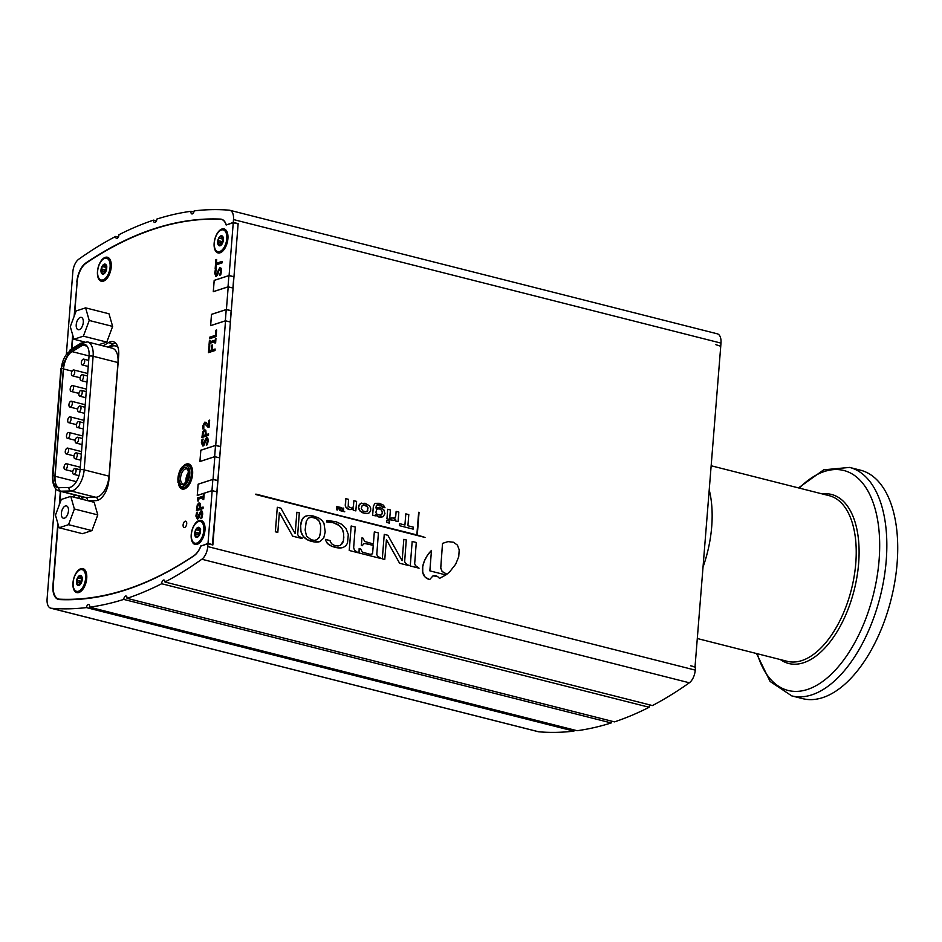 <?xml version="1.0" encoding="UTF-8"?>
<svg xmlns="http://www.w3.org/2000/svg" width="942" height="942" viewBox="0 0 942 942"><rect width="100%" height="100%" fill="white"/><g stroke="black" fill="none" stroke-linecap="round" stroke-linejoin="round"><path stroke-width="1.41" d="M694.996 667.172L720.748 346.22L715.885 344.701L720.265 346.103M611.676 721.16A2.944 1.531 -75.8 0 0 611.228 722.938L123.732 599.406A2.944 1.531 104.2 0 1 126.098 596.027A2.944 1.531 104.2 0 1 127.017 598.335A589.186 306.974 -75.8 0 0 161.659 583.734A2.944 1.531 104.2 0 1 164.038 580.025A2.944 1.531 104.2 0 1 164.968 582.015L652.453 705.558A589.186 306.974 104.2 0 0 689.332 682.785A11.787 6.135 104.2 0 0 695.255 670.115L695.479 667.289L690.616 665.77L695.502 667.007M649.756 704.875A2.944 1.531 -75.8 0 0 649.144 707.265A589.186 306.974 104.2 0 1 614.502 721.878L127.017 598.335M611.228 722.938A589.186 306.974 104.2 0 1 577.116 730.709L89.631 607.178A589.186 306.974 -75.8 0 0 123.732 599.406M574.208 729.979A2.944 1.531 -75.8 0 0 573.913 731.122A589.186 306.974 104.2 0 1 538.777 731.804A11.787 6.135 104.2 0 1 538.247 731.71L50.762 608.179A11.787 6.135 -75.8 0 0 51.28 608.261A589.186 306.974 -75.8 0 0 86.428 607.59A2.944 1.531 104.2 0 1 88.748 604.529A2.944 1.531 104.2 0 1 89.631 607.178M720.76 345.938L720.983 343.112A11.787 6.135 -75.8 0 0 717.321 333.821L229.836 210.29A11.787 6.135 104.2 0 1 233.498 219.568L233.275 222.406L238.149 223.643L212.857 544.982L207.982 543.746L200.94 546.042A17.674 9.208 -75.8 0 1 194.028 555.756A579.754 302.064 104.2 0 1 59.428 599.583A17.674 9.208 -75.8 0 1 58.439 599.442A17.674 9.208 -75.8 0 1 52.94 585.512L57.827 523.422M306.256 521.22L308.375 518.124L311.378 517.229L316.194 518.465L319.267 521.338L320.61 525.53L320.41 532.642L319.444 536.775L317.101 539.684L314.416 540.343L311.331 539.825L306.574 536.245L305.126 530.075L306.256 521.22M318.82 537.941L319.256 537.164M319.409 536.787L320.103 534.55M320.068 534.561L320.268 533.596M320.245 533.608L320.515 531.665M320.48 531.677L320.598 530.723M320.574 530.735L320.657 529.84M320.633 529.851L320.739 527.979M320.704 527.991L320.657 526.013M320.574 525.542L320.351 524.07M320.315 524.082L320.092 523.128M319.232 521.35L318.69 520.502M318.325 520.137L317.607 519.395M317.136 519.077L316.194 518.465M316.159 518.477L314.428 517.735M314.404 517.747L312.508 517.299M310.342 517.323L309.482 517.535M325.214 531.889L323.966 523.257L321.881 520.278L318.573 517.876L313.015 515.922L307.963 515.545L304.396 516.805L302.111 519.548L300.651 525.66L300.957 531.453L303.218 536.363L307.304 539.719L314.357 541.933L320.056 541.509L323.73 538.035L325.214 531.889M319.515 541.697L318.431 541.956M318.396 541.968L317.207 542.086M317.171 542.097L315.841 542.086M315.817 542.097L313.568 541.803M313.533 541.815L311.025 541.203M310.99 541.203L310.201 540.955M310.165 540.955L309.423 540.673M309.388 540.684L308.682 540.378M308.646 540.39L307.975 540.049M307.94 540.06L307.304 539.719M307.28 539.731L306.68 539.354M306.044 538.989L304.502 537.752M304.466 537.764L303.618 536.846M303.595 536.858L302.229 534.844M301.911 534.326L301.475 533.219M301.44 533.219L300.957 531.453M300.934 531.465L300.851 530.841M300.816 530.852L300.663 529.604M300.639 529.616L300.616 528.968M300.58 528.98L300.58 527.661M300.545 527.673L300.616 526.342M300.58 526.354L300.651 525.66M300.616 525.671L300.722 524.953M300.686 524.965L300.898 523.587M300.863 523.599L301.004 522.94M300.969 522.951L301.146 522.315M301.11 522.327L301.299 521.715M301.263 521.727L301.475 521.138M301.852 520.066L302.37 519.077M302.335 519.089L302.947 518.206M302.912 518.218L303.618 517.441M303.583 517.452L304.831 516.534M304.796 516.546L306.268 515.886M370.112 554.332L362.27 552.083L360.621 548.845L359.161 548.48L359.043 552.978L381.251 558.606L377.589 556.121L376.788 554.473L378.425 532.901L374.327 531.865L373.385 543.946L364.684 541.45L363.035 538.176L361.952 537.894L361.363 545.43L362.446 545.701L363.365 543.958L364.754 543.499L373.267 545.359L372.514 553.825L370.112 554.332M372.561 553.496L372.679 552.883M372.643 552.895L373.267 545.359M373.232 545.371L367.298 543.84M367.262 543.852L365.708 543.534M362.411 545.712L361.363 545.43M361.328 545.442L361.952 537.894M373.35 543.934L374.327 531.865M359.043 552.978L381.251 558.606M359.008 552.989L359.161 548.48M446.908 574.173L442.222 571.594L440.762 568.191L442.516 543.381L440.738 567.755L441.998 571.288L445.79 573.737L446.944 574.161L449.781 571.712L455.681 564.199L458.73 556.722L459.213 549.881L457.447 545.147L453.549 542.251L447.992 541.615L442.552 543.369M340.203 509.869L339.214 507.032L337.224 509.116L337.424 506.584L336.718 506.407L336.459 509.693L337.483 509.952L338.837 507.667L339.803 510.54L340.851 510.8L341.11 507.514L340.403 507.338L340.203 509.869M340.18 509.799L340.403 507.338M340.816 510.811L339.803 510.54M339.779 510.552L338.814 507.714M337.448 509.963L336.459 509.693M336.424 509.704L336.718 506.407M337.224 509.069L338.614 506.89M380.203 515.404L381.216 514.991L377.471 514.768L375.823 512.566L376.776 509.104L379.285 508.833L377.801 508.715M381.851 514.202L382.205 513.084L381.887 514.191M382.228 512.801L382.111 511.553L382.264 512.789M382.111 511.553L381.592 510.434L382.146 511.541M381.534 510.328L380.462 509.351L381.557 510.317M380.462 509.351L379.249 508.845L380.497 509.339M383.759 509.622L379.638 507.232L375.964 508.021L376.282 505.689L377.954 504.724L384.995 507.762L383.488 505.159L379.226 503.287L375.116 503.346L373.373 506.054L372.655 515.156L375.352 515.839L375.458 514.544L379.014 517.04L383.111 516.711L384.948 513.661L383.759 509.622M379.131 517.064L381.957 517.158M378.99 517.052L377.483 516.475M377.459 516.487L375.564 514.662M375.316 515.851L372.655 515.156M372.62 515.168L373.373 506.054M373.338 506.066L375.116 503.346M382.275 507.079L384.995 507.762M382.24 507.09L381.628 505.925M381.592 505.936L380.215 505.171M380.191 505.183L379.438 504.924M379.402 504.936L377.954 504.724M377.919 504.735L376.906 504.994M376.011 508.032L377.012 507.349M389.329 523.104L386.632 522.421L389.364 523.104L389.517 521.114L386.821 520.42L386.667 522.41M386.632 522.421L386.821 520.42M413.126 529.121L399.373 525.648L413.126 529.121L413.279 527.131L407.91 525.766L408.793 514.615L405.814 513.861L404.942 525.012L399.561 523.658L399.396 525.636M399.373 525.648L399.561 523.658M404.907 525.012L405.814 513.861M302.135 537.917L298.602 536.245L297.696 534.455L299.32 512.848L296.871 512.224L295.187 533.608L280.869 508.174L277.301 507.267L275.37 531.771L277.808 532.395L279.374 512.507L292.679 536.163L302.088 538.541L302.135 537.917M279.468 512.53L292.644 536.175L302.088 538.541M277.301 507.267L275.335 531.783L277.808 532.395M295.164 533.596L296.871 512.224M384.772 559.501L386.432 539.636L399.632 563.269L409.052 565.647L405.425 563.234L404.66 561.562L406.273 539.954L403.824 539.33L402.14 560.702L387.833 535.28L384.254 534.373L382.322 558.877L384.772 559.501L382.322 558.877M382.287 558.889L384.254 534.373M402.116 560.702L403.824 539.33M399.632 563.269L409.052 565.647M399.596 563.269L386.432 539.636M353.65 547.608L355.264 527.025L351.178 525.989L349.247 550.493L358.054 552.73L354.463 550.128L353.65 547.608M349.247 550.493L358.054 552.73M349.211 550.505L351.178 525.989M414.68 563.716L416.282 542.486L412.184 541.45L410.253 565.954L419.06 568.191L415.481 565.6L414.68 563.716M412.184 541.45L410.229 565.965L419.06 568.191M425.03 537.435L417.271 535.009L419.049 512.366L416.882 534.903L255.835 494.55L424.995 537.446L255.871 494.103M416.847 534.891L418.66 512.271M389.623 519.478L386.915 518.795L389.647 519.466L390.4 509.952L387.704 509.269L386.95 518.783L387.704 509.269M344.76 511.8L341.298 510.941L344.76 511.8L343.453 510.953L343.677 508.174L342.935 507.985L342.711 510.764L341.334 510.929M342.688 510.764L342.935 507.985M366.98 511.353L365.873 511.789L367.745 510.493L367.521 506.796L363.447 504.818M364.895 504.947L366.462 505.607L368.051 507.95L367.074 511.294M365.873 511.789L362.905 510.988L361.257 508.633L362.27 505.289L364.931 504.936M367.792 513.484L364.248 513.308L360.209 511.212L358.596 508.55L358.667 505.548L360.409 503.523L358.443 507.302L360.244 511.2L362.705 512.789L366.473 513.614L368.911 513.06L370.618 511.047L370.689 508.021L369.464 505.795L365.06 503.263L360.409 503.523M360.374 503.534L361.551 503.11M351.707 508.15L348.199 506.513L348.516 499.342L345.796 498.648L345.514 506.784L349.694 509.61L353.332 508.81L353.274 510.246L355.84 510.894L356.594 501.391L353.874 500.697L353.427 506.36L352.496 507.891L353.238 507.067M353.203 507.079L353.427 506.36M353.391 506.372L353.874 500.697M353.309 508.821L353.238 510.258L355.84 510.894M352.284 509.469L349.694 509.61M349.329 509.528L347.775 508.963M347.739 508.974L345.514 506.784M345.478 506.796L345.278 505.265M345.243 505.277L345.796 498.648M439.537 578.376L437.842 576.751L439.537 578.376L445.896 574.938L429.858 570.864L431.471 550.387L427.232 555.627L424.3 561.149L422.734 566.578L422.734 572.265L425.019 576.975L428.999 579.318L429.74 579.495L432.943 575.903L437.147 576.292M437.112 576.292L436.37 575.939M435.805 575.786L435.074 575.644M435.039 575.656L434.085 575.644M434.062 575.656L433.391 575.762M429.705 579.507L428.999 579.318M428.61 579.224L427.951 578.953M427.915 578.965L427.303 578.659M427.268 578.659L426.667 578.306M426.337 578.117L425.525 577.458M424.324 576.186L423.641 575.009M423.606 575.02L423.358 574.373M423.323 574.373L423.111 573.702M423.076 573.713L422.899 572.995M422.864 573.007L422.617 571.523M422.581 571.535L422.522 570.746M422.499 570.758L422.534 568.297M422.499 568.309L422.899 565.695M422.864 565.706L423.111 564.811M423.076 564.823L423.347 563.893M423.311 563.905L423.629 562.986M423.594 562.998L423.947 562.068M423.924 562.08L424.3 561.149M424.265 561.161L424.701 560.219M424.665 560.231L425.136 559.301M425.101 559.312L425.596 558.382M425.572 558.394L426.114 557.452M426.078 557.464L426.667 556.534M426.632 556.545L427.232 555.627M427.197 555.639L429.199 552.942M429.163 552.954L431.471 550.387M330.336 541.732L330.077 540.59L325.473 539.413L325.626 540.414L327.639 543.64L331.513 546.125L338.343 547.891L343.371 547.373L345.902 545.701L347.504 543.122L348.293 534.514L346.103 528.815L341.675 524.258L335.882 521.703L326.968 520.49L326.85 522.009L333.174 522.68L339.238 525.53L342.217 529.039L343.677 533.572L343.406 540.838L340.474 545.265L338.025 546.007L334.61 545.489L331.761 543.911L330.336 541.732M342.028 543.828L342.476 543.193M342.441 543.193L343.006 542.086M342.97 542.097L343.406 540.838M343.477 540.39L343.865 536.893M343.712 534.161L343.583 532.995M343.43 532.442L343.159 531.276M343.123 531.288L342.747 530.146M342.711 530.158L342.217 529.039M342.193 529.051L341.169 527.438M341.134 527.449L340.274 526.448M340.25 526.46L339.238 525.53M338.614 525.094L338.013 524.659M337.99 524.67L337.33 524.27M337.295 524.282L334.999 523.234M334.963 523.246L334.116 522.951M334.08 522.963L333.174 522.68M333.138 522.692L331.608 522.363M331.572 522.374L330.1 522.162M330.077 522.174L327.675 522.021M327.651 522.033L326.85 522.009M326.815 522.021L326.968 520.49M341.122 547.914L342.864 547.561M341.086 547.914L340.474 547.961M340.439 547.973L339.803 547.985M339.768 547.985L339.096 547.95M339.061 547.961L338.343 547.891M338.319 547.903L337.577 547.808M337.542 547.82L336.765 547.679M336.73 547.691L335.917 547.502M335.882 547.514L335.034 547.29M334.999 547.302L333.751 546.949M332.55 546.56L331.513 546.125M331.478 546.136L330.112 545.43M329.653 545.194L328.558 544.429M328.534 544.441L327.934 543.911M327.604 543.652L326.674 542.568M393.615 518.465L394.627 518.053L391.036 517.97L390.883 519.972L394.145 520.255L395.699 519.124L395.558 520.961L398.089 521.609L398.831 512.095L396.135 511.412L395.734 516.181L394.663 518.041L395.404 517.264M395.369 517.276L395.734 516.181M395.711 516.192L396.135 511.412M395.558 520.961L398.089 521.609M395.522 520.973L395.699 519.124M392.732 520.42L394.145 520.255M392.696 520.431L391.919 520.302M391.884 520.314L390.848 519.984L391.036 517.97M164.968 582.015A589.186 306.974 -75.8 0 0 201.847 559.242A11.787 6.135 -75.8 0 0 207.758 546.584L207.982 543.746M66.423 353.427L72.84 271.885A11.787 6.135 104.2 0 1 78.751 259.215A589.186 306.974 104.2 0 1 115.642 236.442A2.944 1.531 104.2 0 0 116.573 238.432A2.944 1.531 104.2 0 0 118.939 234.735A589.186 306.974 104.2 0 1 153.581 220.122A2.944 1.531 104.2 0 0 154.5 222.442A2.944 1.531 104.2 0 0 156.867 219.062A589.186 306.974 104.2 0 1 190.967 211.291L193.875 212.021M153.581 220.122L156.407 220.84M226.716 224.82L233.275 222.406M226.221 224.702A17.674 9.208 -75.8 0 0 221.5 219.239A17.674 9.208 -75.8 0 0 220.522 219.097L222.442 219.58M190.967 211.291A2.944 1.531 104.2 0 0 191.85 213.928A2.944 1.531 104.2 0 0 194.17 210.878A589.186 306.974 104.2 0 1 229.318 210.196A11.787 6.135 104.2 0 1 229.836 210.29M50.762 608.179A11.787 6.135 -75.8 0 1 47.1 598.888L55.766 488.827M59.299 504.853L60.359 491.277M71.557 348.952L72.664 334.905M74.135 316.335L77.138 282.141M86.334 263.018L85.922 262.912A17.674 9.208 -75.8 0 0 76.832 282.058M85.922 262.912A579.754 302.064 104.2 0 1 220.522 219.097M649.144 707.265L161.659 583.734M573.913 731.122L86.428 607.59M115.642 236.442L118.339 237.125M65.398 505.96A6.347 3.309 104.2 0 1 66.482 505.913A6.347 3.309 104.2 0 1 68.13 512.884A6.347 3.309 104.2 0 1 63.361 518.218A6.347 3.309 104.2 0 1 61.513 512.236A6.347 3.309 104.2 0 1 65.398 505.96M68.542 524.682L59.075 527.755L55.46 515.144L61.301 499.448L70.768 496.375L74.383 508.986L68.542 524.682L91.939 530.605L82.472 533.69L59.075 527.755M74.383 508.986L97.791 514.909L94.165 502.298L70.768 496.375M97.791 514.909L91.939 530.605M79.281 329.653A6.347 3.309 104.2 0 1 78.198 329.712A6.347 3.309 104.2 0 1 76.549 322.741A6.347 3.309 104.2 0 1 81.318 317.395A6.347 3.309 104.2 0 1 83.179 323.377A6.347 3.309 104.2 0 1 79.281 329.653M76.137 310.942L85.604 307.857L89.219 320.468L83.379 336.164L73.912 339.25L70.297 326.627L76.137 310.942M89.219 320.468L112.628 326.403L109.001 313.792L85.604 307.857M112.628 326.403L106.776 342.087L83.379 336.164M84.168 341.84L73.912 339.25M106.776 342.087L98.639 344.737M106.729 268.187A5.157 2.685 104.2 0 1 104.962 272.945L102.089 273.875L100.994 270.048L102.772 265.291A5.157 2.685 104.2 0 1 105.634 264.361A5.157 2.685 104.2 0 1 106.729 268.187L104.962 272.945A5.157 2.685 104.2 0 1 102.089 273.875A5.157 2.685 104.2 0 1 100.994 270.048A5.157 2.685 104.2 0 1 102.772 265.291L105.634 264.361L106.717 267.457M102.772 265.291L105.634 264.361M104.939 271.767L100.994 270.048M103.137 273.557L102.089 273.875M102.737 266.61L105.857 267.398L106.116 268.305A1.802 0.942 104.2 0 1 105.728 269.365L104.115 270.849L105.504 272.073L101.96 271.025M105.857 267.398L106.905 266.115M106.611 258.273A11.198 5.829 104.2 0 1 109.519 270.554A11.198 5.829 104.2 0 1 101.112 279.974A11.198 5.829 104.2 0 1 97.638 271.143A11.198 5.829 104.2 0 1 106.611 258.273L108.083 258.638A11.198 5.829 104.2 0 1 110.756 261.264M106.187 279.303A11.198 5.829 104.2 0 1 104.48 280.245A11.198 5.829 104.2 0 1 102.584 280.339L101.112 279.974M200.469 531.394A5.157 2.685 104.2 0 1 198.703 536.151L195.83 537.081L194.735 533.266L196.513 528.509A5.157 2.685 104.2 0 1 199.374 527.579A5.157 2.685 104.2 0 1 200.469 531.394L198.703 536.151A5.157 2.685 104.2 0 1 195.83 537.081A5.157 2.685 104.2 0 1 194.735 533.266A5.157 2.685 104.2 0 1 196.513 528.509L199.374 527.579L200.446 530.664M196.513 528.509L199.374 527.579M198.68 534.985L194.735 533.266M196.878 536.763L195.83 537.081M196.478 529.816L199.598 530.605L199.857 531.524A1.802 0.942 104.2 0 1 199.457 532.571L197.855 534.055L199.245 535.28L195.7 534.232M199.598 530.605L200.646 529.333M200.352 521.479A11.198 5.829 104.2 0 1 203.26 533.761A11.198 5.829 104.2 0 1 194.853 543.181A11.198 5.829 104.2 0 1 191.379 534.361A11.198 5.829 104.2 0 1 200.352 521.479L201.812 521.844A11.198 5.829 104.2 0 1 204.496 524.482M199.928 542.51A11.198 5.829 104.2 0 1 198.22 543.452A11.198 5.829 104.2 0 1 196.313 543.558L194.853 543.181M82.225 579.542A5.157 2.685 104.2 0 1 80.459 584.299L77.585 585.241L76.49 581.414L78.268 576.657A5.157 2.685 104.2 0 1 81.13 575.727A5.157 2.685 104.2 0 1 82.225 579.542L80.459 584.299A5.157 2.685 104.2 0 1 77.585 585.241A5.157 2.685 104.2 0 1 76.49 581.414A5.157 2.685 104.2 0 1 78.268 576.657L81.13 575.727L82.213 578.824M78.268 576.657L81.13 575.727M80.435 583.133L76.49 581.414M78.633 584.911L77.585 585.241M78.233 577.964L81.353 578.753L81.613 579.671A1.802 0.942 104.2 0 1 81.212 580.719L79.611 582.203L81 583.428L77.456 582.392M81.353 578.753L82.401 577.481M82.107 569.627A11.198 5.829 104.2 0 1 85.016 581.909A11.198 5.829 104.2 0 1 76.608 591.329A11.198 5.829 104.2 0 1 73.135 582.509A11.198 5.829 104.2 0 1 82.107 569.627L83.579 570.004A11.198 5.829 104.2 0 1 86.252 572.63M81.683 590.669A11.198 5.829 104.2 0 1 79.976 591.611A11.198 5.829 104.2 0 1 78.068 591.706L76.608 591.329M223.419 239.845A5.157 2.685 104.2 0 1 221.653 244.602L218.78 245.544L217.684 241.717L219.451 236.96A5.157 2.685 104.2 0 1 222.324 236.03A5.157 2.685 104.2 0 1 223.419 239.845L221.653 244.602A5.157 2.685 104.2 0 1 218.78 245.544A5.157 2.685 104.2 0 1 217.684 241.717A5.157 2.685 104.2 0 1 219.451 236.96L222.324 236.03L223.395 239.127M219.451 236.96L222.324 236.03M221.617 243.436L217.684 241.717M219.816 245.214L218.78 245.544M219.427 238.267L222.547 239.056L222.795 239.975A1.802 0.942 104.2 0 1 222.406 241.034L220.805 242.506L222.194 243.731L218.65 242.695M222.547 239.056L223.584 237.784M223.301 229.93A11.198 5.829 104.2 0 1 226.21 242.212A11.198 5.829 104.2 0 1 217.802 251.632A11.198 5.829 104.2 0 1 214.317 242.812A11.198 5.829 104.2 0 1 223.301 229.93L224.761 230.307A11.198 5.829 104.2 0 1 227.446 232.933M222.877 250.972A11.198 5.829 104.2 0 1 221.17 251.914A11.198 5.829 104.2 0 1 219.262 252.009L217.802 251.632M184.667 527.449A3.238 1.684 104.2 0 1 184.114 527.473A3.238 1.684 104.2 0 1 183.278 523.917A3.238 1.684 104.2 0 1 185.715 521.197A3.238 1.684 104.2 0 1 186.657 524.247A3.238 1.684 104.2 0 1 184.667 527.449M220.098 252.797A12.376 6.441 104.2 0 1 215.388 237.325A12.376 6.441 104.2 0 1 227.257 232.368A12.376 6.441 104.2 0 1 222.442 251.373A12.376 6.441 104.2 0 1 220.098 252.797M197.161 544.346A12.376 6.441 104.2 0 1 192.451 528.874A12.376 6.441 104.2 0 1 204.32 523.917A12.376 6.441 104.2 0 1 199.504 542.922A12.376 6.441 104.2 0 1 197.161 544.346M222.124 261.393L222.053 262.912L216.271 264.796L215.977 268.588L216.224 264.784L222.006 262.9L222.124 261.393L216.342 263.277L216.636 259.474L215.871 259.733L215.153 268.835L215.93 268.576L215.153 268.835M216.389 263.254L216.636 259.474M203.107 507.043L203.036 508.562L196.431 510.682L202.989 508.55L203.107 507.043L200.658 507.832L200.352 503.393L198.974 502.887L200.399 503.417L200.717 507.82M198.927 504.453L199.798 504.771L199.916 508.079L197.302 508.927L197.808 505.583L198.88 504.441L199.798 504.771L198.927 504.453L197.855 505.595L197.361 508.916M200.352 503.393L198.974 502.887L200.352 503.393M198.974 502.887L197.302 504.735L196.431 510.682M203.201 497.553L203.036 499.613L203.708 499.39L204.143 493.867L203.319 496.093L197.408 498.024L198.044 501.238L198.809 498.989L203.201 497.553L198.856 499.001L198.044 501.238M203.083 499.625L203.708 499.39M204.143 493.867L203.755 499.401M197.62 512.212L196.701 515.721L197.549 517.735L196.654 515.71L197.62 512.212L196.584 512.554L195.889 516.063L197.467 519.254L198.715 518.135L201.011 512.212L201.906 514.379L200.776 518.265L201.871 517.9L202.671 514.026L202.306 511.259L200.999 510.694L197.208 517.735M201.871 517.9L202.718 514.038L202.353 511.27L200.999 510.694M201.058 512.224L198.715 518.135M201.918 517.923L200.776 518.265M198.762 518.147L197.514 519.266M201.894 437.5L208.453 435.369L201.894 437.5L202.765 431.566L204.438 429.705L205.815 430.223L204.438 429.705M208.5 435.381L208.571 433.862L208.5 435.381M208.618 433.873L206.133 434.662L205.815 430.223L206.18 434.639M205.309 431.601L204.39 431.271L203.319 432.413L202.824 435.734M203.272 432.402L204.343 431.259L205.262 431.589L205.38 434.898L202.765 435.746L203.319 432.413M204.485 429.717L205.862 430.235L204.485 429.717M204.39 431.271L205.262 431.589M202.966 444.542L202.118 442.528L203.095 439.031L202.047 439.372L201.364 442.881L202.93 446.072L204.179 444.954L206.475 439.031L207.37 441.197L206.239 445.083L207.334 444.73L208.135 440.844L207.77 438.077L206.463 437.512L202.671 444.553M206.239 445.083L207.381 444.742L208.182 440.856L207.817 438.089L206.463 437.512M206.522 439.043L204.909 442.893M203.131 439.16L202.165 442.54L203.013 444.553M204.956 442.905L204.179 444.954M204.226 444.965L202.989 446.084M205.285 423.676L203.825 424.548L203.802 428.622L202.871 428.928L203.755 428.61L203.778 424.536L205.262 423.676M204.697 423.712L208.17 427.397L209.1 427.103L209.654 420.12L208.888 420.368L208.453 425.925L205.992 422.334L204.72 422.181L202.66 426.137L202.824 428.916M209.654 420.12L209.148 427.115L208.17 427.397M204.72 422.181L206.039 422.346L204.767 422.193L206.039 422.346L208.5 425.937M211.185 350.283L209.336 350.883L209.748 345.62L208.971 345.867L208.441 352.638L215 350.506L215.117 348.999L211.962 350.035L212.362 344.984L211.585 345.231L211.185 350.283M215.117 348.999L215.047 350.518L208.441 352.638M209.383 350.871L209.748 345.62M212.009 350.012L212.362 344.984M210.054 340.356L209.395 340.58L209.042 344.96L209.713 344.748L209.83 343.3L215.047 341.605L214.929 343.041L215.6 342.829L215.942 338.437L215.165 340.097L209.948 341.805L210.054 340.356L209.995 341.781M215.047 341.628L209.878 343.312L209.089 344.972M215.942 338.437L215.647 342.841L214.976 343.053M209.536 338.72L216.095 336.577L216.613 330.018L215.836 330.277L215.435 335.328L209.654 337.212L209.583 338.731L216.095 336.577M216.142 336.588L216.613 330.018M216.366 274.723L215.518 272.721L216.483 269.224L215.388 269.553L214.705 273.05L215.742 276.289L217.52 275.135L216.283 276.253M220.181 269.188L218.756 270.943L217.567 275.146L218.709 270.931L220.157 269.188M219.875 269.224L220.722 271.367L219.58 275.252L220.675 274.899L221.476 271.013L221.123 268.258L219.804 267.681L216.012 274.734M219.804 267.681L221.17 268.27L219.851 267.693L221.17 268.27L221.535 271.025L220.722 274.911L219.627 275.264M216.319 274.711L215.471 272.709L216.436 269.212M201.411 545.889L208.005 543.452L212.162 490.641L197.243 495.492L198.138 484.176L213.057 479.313L214.835 456.67L199.916 461.533L200.811 450.205L215.73 445.354L225.527 320.81L210.608 325.661L211.503 314.345L226.421 309.482L228.2 286.839L213.281 291.69L214.175 280.375L229.094 275.511L233.251 222.701L226.162 225.008A17.38 9.055 104.2 0 0 221.441 219.404L222.712 219.721M74.536 315.252L77.15 282.011A17.38 9.055 104.2 0 1 86.087 263.195A579.46 301.911 104.2 0 1 220.463 219.262A17.38 9.055 104.2 0 1 221.441 219.404M200.917 545.771A17.38 9.055 104.2 0 1 193.993 555.627A579.46 301.911 104.2 0 1 59.64 599.183A17.38 9.055 104.2 0 1 58.687 599.041A17.38 9.055 104.2 0 1 53.282 585.347L58.086 524.294M59.699 503.758L60.677 491.359M71.898 348.752L72.923 335.776M74.807 497.4A17.674 9.208 104.2 0 1 73.77 494.68M103.149 345.879L108.448 342.629A17.674 9.208 104.2 0 1 113.181 341.663A17.674 9.208 104.2 0 1 118.68 355.593L108.872 480.137A17.674 9.208 104.2 0 1 96.013 500.626L88.207 500.791M183.337 466.102A12.964 6.759 104.2 0 1 188.588 463.923A12.964 6.759 104.2 0 1 192.368 476.146A12.964 6.759 104.2 0 1 184.42 488.945A12.964 6.759 104.2 0 1 182.218 489.063A12.964 6.759 104.2 0 1 178.639 484.647M78.916 592.494A12.376 6.441 104.2 0 1 74.206 577.022A12.376 6.441 104.2 0 1 86.075 572.065A12.376 6.441 104.2 0 1 81.259 591.07A12.376 6.441 104.2 0 1 78.916 592.494M103.42 281.128A12.376 6.441 104.2 0 1 98.71 265.656A12.376 6.441 104.2 0 1 110.579 260.71A12.376 6.441 104.2 0 1 105.763 279.715A12.376 6.441 104.2 0 1 103.42 281.128M215.73 445.354L220.605 446.59L230.401 322.046L225.527 320.81M226.421 309.482L231.296 310.719L226.221 309.6L225.338 320.822L210.643 325.602L211.526 314.381L226.221 309.6M220.605 446.59L219.557 457.871M214.835 456.67L219.71 457.906L216.884 491.83M212.162 490.641L217.037 491.877L212.362 544.865M233.251 222.701L238.126 223.937L233.969 276.748L228.894 275.629L228.011 286.851L213.316 291.631L214.199 280.41L228.894 275.629M228.2 286.839L233.074 288.075L231.296 310.719M78.645 495.916A17.674 9.208 -75.8 0 0 79.681 498.636M115.454 342.935A17.674 9.208 -75.8 0 0 113.323 343.865L108.024 347.115M229.094 275.511L233.969 276.748M213.057 479.313L217.932 480.55M208.005 543.452L212.88 544.688M212.857 479.431L211.974 490.652L197.278 495.433L198.161 484.212L212.857 479.431L217.767 480.608M231.131 310.778L230.248 321.999M215.53 445.46L214.646 456.682L199.951 461.474L200.834 450.252L215.53 445.46L220.44 446.638M233.804 276.807L232.921 288.04M77.091 437.276A3.003 1.566 -75.8 0 0 75.242 440.244A3.003 1.566 -75.8 0 0 76.125 443.07A3.003 1.566 -75.8 0 0 78.374 440.55A3.003 1.566 -75.8 0 0 77.597 437.253A3.003 1.566 -75.8 0 0 77.091 437.276M79.54 406.026A3.003 1.566 -75.8 0 0 77.703 408.993A3.003 1.566 -75.8 0 0 78.575 411.831A3.003 1.566 -75.8 0 0 80.835 409.299A3.003 1.566 -75.8 0 0 80.058 406.002A3.003 1.566 -75.8 0 0 79.54 406.026M82.001 374.775A3.003 1.566 -75.8 0 0 80.164 377.742A3.003 1.566 -75.8 0 0 81.036 380.58A3.003 1.566 -75.8 0 0 83.296 378.048A3.003 1.566 -75.8 0 0 82.519 374.751A3.003 1.566 -75.8 0 0 82.001 374.775M73.311 369.994A3.003 1.566 -75.8 0 0 71.462 372.961A3.003 1.566 -75.8 0 0 72.346 375.799A3.003 1.566 -75.8 0 0 74.595 373.267A3.003 1.566 -75.8 0 0 73.817 369.97A3.003 1.566 -75.8 0 0 73.311 369.994M70.85 401.245A3.003 1.566 -75.8 0 0 69.002 404.212A3.003 1.566 -75.8 0 0 69.885 407.05A3.003 1.566 -75.8 0 0 72.134 404.518A3.003 1.566 -75.8 0 0 71.356 401.221A3.003 1.566 -75.8 0 0 70.85 401.245M68.389 432.496A3.003 1.566 -75.8 0 0 66.541 435.463A3.003 1.566 -75.8 0 0 67.424 438.289A3.003 1.566 -75.8 0 0 69.684 435.769A3.003 1.566 -75.8 0 0 68.896 432.472A3.003 1.566 -75.8 0 0 68.389 432.496M65.928 463.747A3.003 1.566 -75.8 0 0 64.091 466.714A3.003 1.566 -75.8 0 0 64.963 469.54A3.003 1.566 -75.8 0 0 67.223 467.02A3.003 1.566 -75.8 0 0 66.435 463.723A3.003 1.566 -75.8 0 0 65.928 463.747M74.63 468.527A3.003 1.566 -75.8 0 0 72.781 471.495A3.003 1.566 -75.8 0 0 73.664 474.321A3.003 1.566 -75.8 0 0 75.913 471.801A3.003 1.566 -75.8 0 0 75.136 468.504A3.003 1.566 -75.8 0 0 74.63 468.527M186.104 481.774A7.654 3.992 104.2 0 1 188.541 472.189M58.71 487.697A15.26 7.948 104.2 0 1 54.919 476.028L63.361 368.746A15.26 7.948 104.2 0 1 71.51 352.025L82.154 345.467A15.26 7.948 104.2 0 1 85.239 344.513M89.043 356.17A15.26 7.948 -75.8 0 0 84.297 344.148A15.26 7.948 -75.8 0 0 80.211 344.972L69.567 351.531A15.26 7.948 -75.8 0 0 61.407 368.251L52.964 475.545A15.26 7.948 -75.8 0 0 57.709 487.567A15.26 7.948 -75.8 0 0 58.851 487.697L68.99 487.473A15.26 7.948 -75.8 0 0 80.094 469.787L89.043 356.17A2.944 0.789 -175.5 0 1 93.117 356.253L84.168 469.87A2.944 0.789 -175.5 0 0 80.094 469.787L75.136 468.504M109.296 347.445L109.814 347.127A21.148 11.021 104.2 0 1 117.95 347.268M83.685 499.649A21.148 11.021 104.2 0 1 81.283 496.575M67.165 448.121A3.003 1.566 -75.8 0 0 65.316 451.088A3.003 1.566 -75.8 0 0 66.199 453.914A3.003 1.566 -75.8 0 0 68.448 451.395A3.003 1.566 -75.8 0 0 67.671 448.098A3.003 1.566 -75.8 0 0 67.165 448.121M69.614 416.87A3.003 1.566 -75.8 0 0 67.777 419.838A3.003 1.566 -75.8 0 0 68.648 422.664A3.003 1.566 -75.8 0 0 70.909 420.144A3.003 1.566 -75.8 0 0 70.132 416.847A3.003 1.566 -75.8 0 0 69.614 416.87M72.075 385.619A3.003 1.566 -75.8 0 0 70.238 388.587A3.003 1.566 -75.8 0 0 71.109 391.425A3.003 1.566 -75.8 0 0 73.37 388.893A3.003 1.566 -75.8 0 0 72.593 385.596A3.003 1.566 -75.8 0 0 72.075 385.619M83.237 359.149A3.003 1.566 104.2 0 1 83.744 359.126A3.003 1.566 104.2 0 1 84.521 362.423A3.003 1.566 104.2 0 1 82.272 364.954A3.003 1.566 104.2 0 1 81.389 362.117A3.003 1.566 104.2 0 1 83.237 359.149M80.776 390.4A3.003 1.566 -75.8 0 0 78.928 393.367A3.003 1.566 -75.8 0 0 79.811 396.205A3.003 1.566 -75.8 0 0 82.06 393.674A3.003 1.566 -75.8 0 0 81.283 390.377A3.003 1.566 -75.8 0 0 80.776 390.4M78.316 421.651A3.003 1.566 -75.8 0 0 76.479 424.618A3.003 1.566 -75.8 0 0 77.35 427.456A3.003 1.566 -75.8 0 0 79.611 424.924A3.003 1.566 -75.8 0 0 78.822 421.627A3.003 1.566 -75.8 0 0 78.316 421.651M75.855 452.902A3.003 1.566 -75.8 0 0 74.018 455.869A3.003 1.566 -75.8 0 0 74.889 458.695A3.003 1.566 -75.8 0 0 77.15 456.175A3.003 1.566 -75.8 0 0 76.373 452.878A3.003 1.566 -75.8 0 0 75.855 452.902M703.45 565.907A85.428 44.509 -75.8 0 0 709.385 490.57M756.52 653.524L770.085 681.443L791.727 695.879L802.608 698.634A117.832 61.395 -75.8 0 0 822.649 697.633A117.832 61.395 -75.8 0 0 894.9 581.238A117.832 61.395 -75.8 0 0 860.505 470.188L849.625 467.42L823.72 469.811L798.486 487.897M720.983 343.112L233.498 219.568M695.255 670.115L207.758 546.584M538.777 731.804L51.28 608.261M689.332 682.785L201.847 559.242M101.842 269.023L104.962 269.824M102.242 272.897L103.561 273.239M105.245 264.855L106.022 265.055M195.583 532.242L198.703 533.031M195.983 536.116L197.302 536.445M198.986 528.062L199.763 528.262M77.338 580.39L80.459 581.179M77.739 584.264L79.057 584.593M80.741 576.21L81.518 576.41M218.52 240.693L221.641 241.482M218.933 244.567L220.24 244.896M221.923 236.513L222.712 236.713M108.448 342.629L113.323 343.865M61.536 599.665L59.64 599.183M185.421 468.998A7.654 3.992 104.2 0 1 186.728 468.928C187.387 468.127 188.023 469.634 188.624 473.449C185.197 483.47 183.313 486.908 182.96 483.776A7.654 3.992 104.2 0 1 180.723 476.558A7.654 3.992 104.2 0 1 185.421 468.998M184.538 467.609A8.843 4.604 -75.8 0 0 179.274 481.739A8.843 4.604 -75.8 0 0 187.788 478.96A8.843 4.604 -75.8 0 0 184.538 467.609M181.947 487.779A11.787 6.135 -75.8 0 0 190.79 477.865A11.787 6.135 -75.8 0 0 187.741 464.924L185.28 465.042C180.464 466.761 178.026 472.554 177.956 482.41L181.947 487.779L185.233 488.604M184.667 465.913A10.609 5.522 104.2 0 1 188.577 479.537A10.609 5.522 104.2 0 1 178.356 482.869A10.609 5.522 104.2 0 1 184.667 465.913M58.851 487.697A2.944 2.485 88.8 0 0 60.783 491.194A18.204 9.491 104.2 0 1 59.428 491.041L84.285 497.341A18.204 9.491 -75.8 0 0 85.64 497.494L95.79 497.27A18.204 9.491 -75.8 0 0 109.036 476.169L117.974 362.552L93.117 356.253A18.204 9.491 104.2 0 0 87.453 341.911L81.106 343.088A2.944 2.214 58.4 0 0 80.211 344.972L82.154 345.467M63.361 368.746L61.407 368.251A2.944 0.789 -175.5 0 0 60.912 368.64L52.469 475.922A2.944 0.789 -175.5 0 1 52.964 475.545L54.919 476.028M81.106 343.088L70.462 349.635A2.944 2.214 58.4 0 0 69.567 351.531L71.51 352.025M68.99 487.473A2.944 2.485 88.8 0 0 70.921 490.97L60.783 491.194L85.64 497.494A2.944 2.485 -91.2 0 1 87.618 500.638M109.178 476.205A2.944 0.789 4.5 0 1 109.036 476.169L84.168 469.87A18.204 9.491 104.2 0 1 70.921 490.97L95.79 497.27A2.944 2.485 -91.2 0 1 97.768 500.296M118.127 362.588A2.944 0.789 4.5 0 1 117.974 362.552A18.204 9.491 -75.8 0 0 112.322 348.21L87.453 341.911M70.332 352.885A15.849 8.254 -75.8 0 0 63.526 368.97L55.072 476.263A15.849 8.254 -75.8 0 0 55.837 484.058M76.396 481.668L54.907 476.205M72.098 371.148L63.349 368.911M72.134 351.637L89.054 355.935M82.825 345.102L87.076 346.185M711.328 465.807L829.243 495.692A85.428 44.509 104.2 0 1 855.795 563.022A85.428 44.509 104.2 0 1 801.795 660.589A85.428 44.509 104.2 0 1 787.265 661.319L697.728 638.629M780.376 659.577A87.182 45.416 -75.8 0 0 803.55 662.744A87.182 45.416 -75.8 0 0 858.657 563.186A87.182 45.416 -75.8 0 0 822.354 493.938M799.24 488.086A113.476 59.122 104.2 0 1 879.11 559.901A113.476 59.122 104.2 0 1 807.388 689.485A113.476 59.122 104.2 0 1 757.262 653.713M791.727 695.879A117.832 61.395 -75.8 0 0 811.769 694.866A117.832 61.395 -75.8 0 0 886.245 560.302A117.832 61.395 -75.8 0 0 849.625 467.42M104.468 265.726L106.281 266.186M198.209 528.933L200.022 529.392M79.964 577.081L81.777 577.552M221.146 237.384L222.971 237.855M58.687 599.041L61.077 599.654M76.125 443.07L82.084 444.589M77.597 437.253L82.555 438.501M78.575 411.831L84.544 413.338M80.058 406.002L85.016 407.262M81.036 380.58L86.994 382.087M82.519 374.751L87.476 376.011M72.346 375.799L80.152 377.777M73.817 369.97L87.677 373.479M69.885 407.05L77.691 409.028M71.356 401.221L85.216 404.73M67.424 438.289L75.242 440.279M68.896 432.472L82.755 435.981M64.963 469.54L72.781 471.518M66.435 463.723L80.294 467.232M73.664 474.321L78.987 475.675M191.026 465.76L187.741 464.924M52.469 475.922C52.469 484.918 54.789 489.946 59.428 491.041M60.912 368.64L70.462 349.635M66.199 453.914L74.006 455.904M67.671 448.098L81.53 451.607M68.648 422.664L76.467 424.654M70.132 416.847L83.991 420.356M71.109 391.425L78.928 393.403M72.593 385.596L86.452 389.105M82.272 364.954L88.23 366.462M83.744 359.126L88.701 360.386M79.811 396.205L85.769 397.712M81.283 390.377L86.252 391.637M77.35 427.456L83.308 428.963M78.822 421.627L83.791 422.887M74.889 458.695L80.847 460.214M76.373 452.878L81.33 454.126"/></g></svg>
